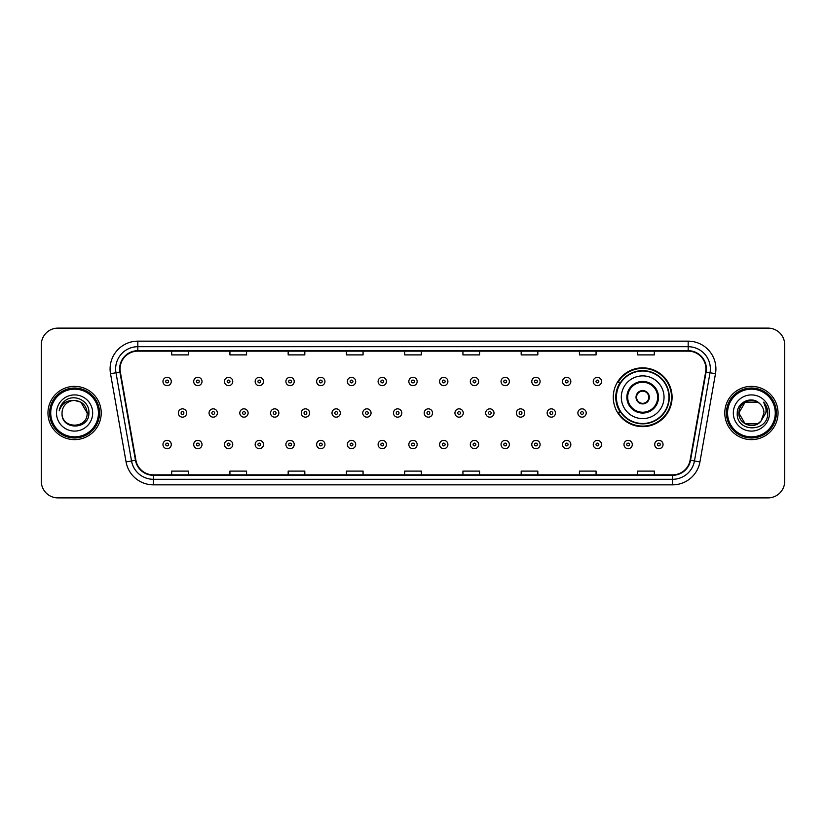 <?xml version="1.0" encoding="UTF-8"?>
<svg xmlns="http://www.w3.org/2000/svg" width="826" height="826" viewBox="0 0 826 826"><rect width="100%" height="100%" fill="white"/><g stroke="black" fill="none" stroke-linecap="round" stroke-linejoin="round"><path stroke-width="1.24" d="M613.274 397.244A29.406 29.406 0 0 0 642.68 426.65A29.406 29.406 0 0 0 672.085 397.244A29.406 29.406 0 0 0 642.68 367.838A29.406 29.406 0 0 0 613.274 397.244M620.326 412.226A26.907 26.907 0 0 1 620.326 382.262M41.3 344.762L41.3 481.238A16.644 16.644 0 0 0 57.944 497.882L768.056 497.882A16.644 16.644 0 0 0 784.7 481.238L784.7 344.762A16.644 16.644 0 0 0 768.056 328.118L57.944 328.118A16.644 16.644 0 0 0 41.3 344.762L41.3 481.238M47.96 413A26.628 26.628 0 0 0 74.588 439.628A26.628 26.628 0 0 0 101.216 413A26.628 26.628 0 0 0 74.588 386.372A26.628 26.628 0 0 0 47.96 413A26.628 26.628 0 0 0 74.588 439.628A26.628 26.628 0 0 0 101.216 413A26.628 26.628 0 0 0 74.588 386.372A26.628 26.628 0 0 0 47.96 413M724.784 413A26.628 26.628 0 0 0 751.412 439.628A26.628 26.628 0 0 0 778.04 413A26.628 26.628 0 0 0 751.412 386.372A26.628 26.628 0 0 0 724.784 413A26.628 26.628 0 0 0 751.412 439.628A26.628 26.628 0 0 0 778.04 413A26.628 26.628 0 0 0 751.412 386.372A26.628 26.628 0 0 0 724.784 413M120.08 368.892A17.749 17.749 0 0 1 137.828 351.143L688.172 351.143A17.749 17.749 0 0 1 705.652 371.979L690.102 460.185A17.749 17.749 0 0 1 672.612 474.857L153.388 474.857A17.749 17.749 0 0 1 135.898 460.185L120.348 371.979A17.749 17.749 0 0 1 120.08 368.892M119.636 368.892A18.193 18.193 0 0 0 119.915 372.051L135.464 460.268A18.193 18.193 0 0 0 153.388 475.301L672.612 475.301A18.193 18.193 0 0 0 690.536 460.268L706.085 372.051A18.193 18.193 0 0 0 688.172 350.699L137.828 350.699A18.193 18.193 0 0 0 119.636 368.892M110.519 373.713A27.743 27.743 0 0 1 137.828 341.159L688.172 341.159A27.743 27.743 0 0 1 715.481 373.713L699.932 461.92A27.743 27.743 0 0 1 672.612 484.841L153.388 484.841A27.743 27.743 0 0 1 126.068 461.92L110.519 373.713L115.981 372.753A22.188 22.188 0 0 1 137.828 346.703L688.172 346.703A22.188 22.188 0 0 1 710.019 372.753L694.47 460.96A22.188 22.188 0 0 1 672.612 479.297L153.388 479.297A22.188 22.188 0 0 1 131.53 460.96L115.981 372.753A22.188 22.188 0 0 1 115.64 368.892M768.056 328.118L57.944 328.118M57.944 497.882L768.056 497.882M784.7 481.238L784.7 344.762M404.678 351.143L404.678 354.901L421.322 354.901L421.322 351.143M346.424 351.143L346.424 354.901L363.068 354.901L363.068 351.143M288.171 351.143L288.171 354.901L304.815 354.901L304.815 351.143M229.927 351.143L229.927 354.901L246.571 354.901L246.571 351.143M171.674 351.143L171.674 354.901L188.318 354.901L188.318 351.143M462.932 351.143L462.932 354.901L479.576 354.901L479.576 351.143M521.185 351.143L521.185 354.901L537.829 354.901L537.829 351.143M579.429 351.143L579.429 354.901L596.073 354.901L596.073 351.143M637.682 351.143L637.682 354.901L654.326 354.901L654.326 351.143M421.322 474.857L421.322 471.099L404.678 471.099L404.678 474.857M363.068 474.857L363.068 471.099L346.424 471.099L346.424 474.857M304.815 474.857L304.815 471.099L288.171 471.099L288.171 474.857M246.571 474.857L246.571 471.099L229.927 471.099L229.927 474.857M188.318 474.857L188.318 471.099L171.674 471.099L171.674 474.857M479.576 474.857L479.576 471.099L462.932 471.099L462.932 474.857M537.829 474.857L537.829 471.099L521.185 471.099L521.185 474.857M596.073 474.857L596.073 471.099L579.429 471.099L579.429 474.857M654.326 474.857L654.326 471.099L637.682 471.099L637.682 474.857M98.439 413A23.851 23.851 0 0 0 74.588 389.149A23.851 23.851 0 0 0 50.727 413A23.851 23.851 0 0 0 74.588 436.851A23.851 23.851 0 0 0 98.439 413M99.554 413A24.966 24.966 0 0 0 74.588 388.034A24.966 24.966 0 0 0 49.622 413A24.966 24.966 0 0 0 74.588 437.966A24.966 24.966 0 0 0 99.554 413M88.888 413L87.133 413L80.855 402.138L74.588 400.455C82.208 401.199 86.379 405.38 87.133 413L80.855 402.138L74.588 400.455L80.855 402.138L87.133 413L80.855 402.138L74.588 400.455L80.855 402.138L87.133 413C87.897 429.179 61.279 429.179 62.043 413C60.876 430.532 89.445 430.129 88.888 413C89.858 401.002 74.278 393.238 65.058 400.724C61.795 403.336 59.844 406.691 59.204 410.801C61.785 403.449 66.906 400.001 74.588 400.455L80.855 402.138L87.133 413C87.897 429.179 61.279 429.179 62.043 413C61.279 429.179 87.897 429.179 87.133 413C87.897 429.179 61.279 429.179 62.043 413C61.279 429.179 87.897 429.179 87.133 413C87.897 429.179 61.279 429.179 62.043 413A12.545 12.545 0 0 1 74.588 400.455L80.855 402.138L87.133 413A12.545 12.545 0 0 0 87.122 412.546M56.498 413A18.089 18.089 0 0 0 74.588 431.089A18.089 18.089 0 0 0 92.677 413A18.089 18.089 0 0 0 74.588 394.911A18.089 18.089 0 0 0 56.498 413M61.176 405.143L65.058 400.724M621.317 397.244A21.362 21.362 0 0 1 642.68 375.882A21.362 21.362 0 0 1 664.032 397.244A21.362 21.362 0 0 1 642.68 418.606A21.362 21.362 0 0 1 621.317 397.244A21.362 21.362 0 0 0 642.68 418.606A21.362 21.362 0 0 0 664.032 397.244M627.698 397.244A14.982 14.982 0 0 0 642.68 412.226A14.982 14.982 0 0 0 657.661 397.244A14.982 14.982 0 0 0 642.68 382.262A14.982 14.982 0 0 0 627.698 397.244M620.656 382.262A26.628 26.628 0 0 0 620.656 412.226M668.915 397.244A26.236 26.236 0 0 0 642.68 371.008A26.236 26.236 0 0 0 616.433 397.244A26.236 26.236 0 0 0 642.68 423.49A26.236 26.236 0 0 0 668.915 397.244M636.02 397.244A6.66 6.66 0 0 0 642.68 403.904A6.66 6.66 0 0 0 649.339 397.244A6.66 6.66 0 0 0 642.68 390.584A6.66 6.66 0 0 0 636.02 397.244M671.528 397.244A28.848 28.848 0 0 1 618.024 412.226L620.698 412.226A26.597 26.597 0 0 0 669.277 397.306A26.597 26.597 0 0 0 620.698 382.262L618.024 382.262A28.848 28.848 0 0 1 671.528 397.244M636.226 395.582L636.454 395.582A6.432 6.432 0 0 1 648.895 395.582L648.544 395.582A6.102 6.102 0 0 1 642.68 403.346A6.102 6.102 0 0 1 636.805 395.582A6.102 6.102 0 0 1 648.544 395.582L649.122 395.582M649.122 398.906L648.544 398.906A6.102 6.102 0 0 1 636.805 398.906L636.226 398.906M648.544 398.906L648.895 398.906A6.432 6.432 0 0 1 636.454 398.906L636.805 398.906M757.679 423.862A12.545 12.545 0 0 0 761.066 421.002L757.679 423.862L745.145 423.862L738.867 413L745.145 402.138L757.679 402.138L759.631 403.522C751.928 395.458 737.112 402.107 737.257 413C735.842 432.359 767.23 432.865 767.746 413.94L767.767 413C767.726 408.891 766.352 405.277 763.658 402.159C765.712 405.525 766.425 409.138 765.826 413L760.818 421.301C754.035 429.995 738.227 424.151 738.867 413L745.145 423.862L757.679 423.862L761.066 421.002L758.258 423.511M775.273 413A23.851 23.851 0 0 0 751.412 389.149A23.851 23.851 0 0 0 727.561 413A23.851 23.851 0 0 0 751.412 436.851A23.851 23.851 0 0 0 775.273 413M776.378 413A24.966 24.966 0 0 0 751.412 388.034A24.966 24.966 0 0 0 726.446 413A24.966 24.966 0 0 0 751.412 437.966A24.966 24.966 0 0 0 776.378 413M761.066 421.002L763.957 413C763.885 409.221 762.439 406.062 759.631 403.522M733.323 413A18.089 18.089 0 0 0 751.412 431.089A18.089 18.089 0 0 0 769.502 413A18.089 18.089 0 0 0 751.412 394.911A18.089 18.089 0 0 0 733.323 413M757.679 402.138A12.545 12.545 0 0 0 738.867 413M763.782 402.303L767.757 413.475L763.658 402.159L766.931 407.827M767.767 413L763.658 402.159L767.767 413M171.281 381.488A4.161 4.161 0 0 1 167.12 385.649A4.161 4.161 0 0 1 162.959 381.488A4.161 4.161 0 0 1 167.12 377.327A4.161 4.161 0 0 1 171.281 381.488A4.161 4.161 0 0 0 167.12 377.327A4.161 4.161 0 0 0 162.959 381.488M202.019 381.488A4.161 4.161 0 0 1 197.858 385.649A4.161 4.161 0 0 1 193.697 381.488A4.161 4.161 0 0 1 197.858 377.327A4.161 4.161 0 0 1 202.019 381.488A4.161 4.161 0 0 0 197.858 377.327A4.161 4.161 0 0 0 193.697 381.488M232.756 381.488A4.161 4.161 0 0 1 228.595 385.649A4.161 4.161 0 0 1 224.435 381.488A4.161 4.161 0 0 1 228.595 377.327A4.161 4.161 0 0 1 232.756 381.488A4.161 4.161 0 0 0 228.595 377.327A4.161 4.161 0 0 0 224.435 381.488M263.484 381.488A4.161 4.161 0 0 1 259.323 385.649A4.161 4.161 0 0 1 255.162 381.488A4.161 4.161 0 0 1 259.323 377.327A4.161 4.161 0 0 1 263.484 381.488A4.161 4.161 0 0 0 259.323 377.327A4.161 4.161 0 0 0 255.162 381.488M294.221 381.488A4.161 4.161 0 0 1 290.06 385.649A4.161 4.161 0 0 1 285.899 381.488A4.161 4.161 0 0 1 290.06 377.327A4.161 4.161 0 0 1 294.221 381.488A4.161 4.161 0 0 0 290.06 377.327A4.161 4.161 0 0 0 285.899 381.488M324.959 381.488A4.161 4.161 0 0 1 320.798 385.649A4.161 4.161 0 0 1 316.637 381.488A4.161 4.161 0 0 1 320.798 377.327A4.161 4.161 0 0 1 324.959 381.488A4.161 4.161 0 0 0 320.798 377.327A4.161 4.161 0 0 0 316.637 381.488M355.696 381.488A4.161 4.161 0 0 1 351.535 385.649A4.161 4.161 0 0 1 347.374 381.488A4.161 4.161 0 0 1 351.535 377.327A4.161 4.161 0 0 1 355.696 381.488A4.161 4.161 0 0 0 351.535 377.327A4.161 4.161 0 0 0 347.374 381.488M386.423 381.488A4.161 4.161 0 0 1 382.262 385.649A4.161 4.161 0 0 1 378.101 381.488A4.161 4.161 0 0 1 382.262 377.327A4.161 4.161 0 0 1 386.423 381.488A4.161 4.161 0 0 0 382.262 377.327A4.161 4.161 0 0 0 378.101 381.488M417.161 381.488A4.161 4.161 0 0 1 413 385.649A4.161 4.161 0 0 1 408.839 381.488A4.161 4.161 0 0 1 413 377.327A4.161 4.161 0 0 1 417.161 381.488A4.161 4.161 0 0 0 413 377.327A4.161 4.161 0 0 0 408.839 381.488M447.899 381.488A4.161 4.161 0 0 1 443.738 385.649A4.161 4.161 0 0 1 439.577 381.488A4.161 4.161 0 0 1 443.738 377.327A4.161 4.161 0 0 1 447.899 381.488A4.161 4.161 0 0 0 443.738 377.327A4.161 4.161 0 0 0 439.577 381.488M478.626 381.488A4.161 4.161 0 0 1 474.465 385.649A4.161 4.161 0 0 1 470.304 381.488A4.161 4.161 0 0 1 474.465 377.327A4.161 4.161 0 0 1 478.626 381.488A4.161 4.161 0 0 0 474.465 377.327A4.161 4.161 0 0 0 470.304 381.488M509.363 381.488A4.161 4.161 0 0 1 505.202 385.649A4.161 4.161 0 0 1 501.041 381.488A4.161 4.161 0 0 1 505.202 377.327A4.161 4.161 0 0 1 509.363 381.488A4.161 4.161 0 0 0 505.202 377.327A4.161 4.161 0 0 0 501.041 381.488M540.101 381.488A4.161 4.161 0 0 1 535.94 385.649A4.161 4.161 0 0 1 531.779 381.488A4.161 4.161 0 0 1 535.94 377.327A4.161 4.161 0 0 1 540.101 381.488A4.161 4.161 0 0 0 535.94 377.327A4.161 4.161 0 0 0 531.779 381.488M570.838 381.488A4.161 4.161 0 0 1 566.677 385.649A4.161 4.161 0 0 1 562.516 381.488A4.161 4.161 0 0 1 566.677 377.327A4.161 4.161 0 0 1 570.838 381.488A4.161 4.161 0 0 0 566.677 377.327A4.161 4.161 0 0 0 562.516 381.488M601.565 381.488A4.161 4.161 0 0 1 597.404 385.649A4.161 4.161 0 0 1 593.244 381.488A4.161 4.161 0 0 1 597.404 377.327A4.161 4.161 0 0 1 601.565 381.488A4.161 4.161 0 0 0 597.404 377.327A4.161 4.161 0 0 0 593.244 381.488M178.333 413A4.161 4.161 0 0 1 182.494 408.839A4.161 4.161 0 0 1 186.655 413A4.161 4.161 0 0 1 182.494 417.161A4.161 4.161 0 0 1 178.333 413A4.161 4.161 0 0 0 182.494 417.161A4.161 4.161 0 0 0 186.655 413M209.061 413A4.161 4.161 0 0 1 213.222 408.839A4.161 4.161 0 0 1 217.383 413A4.161 4.161 0 0 1 213.222 417.161A4.161 4.161 0 0 1 209.061 413A4.161 4.161 0 0 0 213.222 417.161A4.161 4.161 0 0 0 217.383 413M239.798 413A4.161 4.161 0 0 1 243.959 408.839A4.161 4.161 0 0 1 248.12 413A4.161 4.161 0 0 1 243.959 417.161A4.161 4.161 0 0 1 239.798 413A4.161 4.161 0 0 0 243.959 417.161A4.161 4.161 0 0 0 248.12 413M270.536 413A4.161 4.161 0 0 1 274.697 408.839A4.161 4.161 0 0 1 278.858 413A4.161 4.161 0 0 1 274.697 417.161A4.161 4.161 0 0 1 270.536 413A4.161 4.161 0 0 0 274.697 417.161A4.161 4.161 0 0 0 278.858 413M301.273 413A4.161 4.161 0 0 1 305.424 408.839A4.161 4.161 0 0 1 309.585 413A4.161 4.161 0 0 1 305.424 417.161A4.161 4.161 0 0 1 301.273 413A4.161 4.161 0 0 0 305.424 417.161A4.161 4.161 0 0 0 309.585 413M332 413A4.161 4.161 0 0 1 336.161 408.839A4.161 4.161 0 0 1 340.322 413A4.161 4.161 0 0 1 336.161 417.161A4.161 4.161 0 0 1 332 413A4.161 4.161 0 0 0 336.161 417.161A4.161 4.161 0 0 0 340.322 413M362.738 413A4.161 4.161 0 0 1 366.899 408.839A4.161 4.161 0 0 1 371.06 413A4.161 4.161 0 0 1 366.899 417.161A4.161 4.161 0 0 1 362.738 413A4.161 4.161 0 0 0 366.899 417.161A4.161 4.161 0 0 0 371.06 413M393.475 413A4.161 4.161 0 0 1 397.636 408.839A4.161 4.161 0 0 1 401.797 413A4.161 4.161 0 0 1 397.636 417.161A4.161 4.161 0 0 1 393.475 413A4.161 4.161 0 0 0 397.636 417.161A4.161 4.161 0 0 0 401.797 413M424.203 413A4.161 4.161 0 0 1 428.364 408.839A4.161 4.161 0 0 1 432.525 413A4.161 4.161 0 0 1 428.364 417.161A4.161 4.161 0 0 1 424.203 413A4.161 4.161 0 0 0 428.364 417.161A4.161 4.161 0 0 0 432.525 413M454.94 413A4.161 4.161 0 0 1 459.101 408.839A4.161 4.161 0 0 1 463.262 413A4.161 4.161 0 0 1 459.101 417.161A4.161 4.161 0 0 1 454.94 413A4.161 4.161 0 0 0 459.101 417.161A4.161 4.161 0 0 0 463.262 413M485.678 413A4.161 4.161 0 0 1 489.839 408.839A4.161 4.161 0 0 1 494 413A4.161 4.161 0 0 1 489.839 417.161A4.161 4.161 0 0 1 485.678 413A4.161 4.161 0 0 0 489.839 417.161A4.161 4.161 0 0 0 494 413M516.415 413A4.161 4.161 0 0 1 520.576 408.839A4.161 4.161 0 0 1 524.727 413A4.161 4.161 0 0 1 520.576 417.161A4.161 4.161 0 0 1 516.415 413A4.161 4.161 0 0 0 520.576 417.161A4.161 4.161 0 0 0 524.727 413M547.142 413A4.161 4.161 0 0 1 551.303 408.839A4.161 4.161 0 0 1 555.464 413A4.161 4.161 0 0 1 551.303 417.161A4.161 4.161 0 0 1 547.142 413A4.161 4.161 0 0 0 551.303 417.161A4.161 4.161 0 0 0 555.464 413M577.88 413A4.161 4.161 0 0 1 582.041 408.839A4.161 4.161 0 0 1 586.202 413A4.161 4.161 0 0 1 582.041 417.161A4.161 4.161 0 0 1 577.88 413A4.161 4.161 0 0 0 582.041 417.161A4.161 4.161 0 0 0 586.202 413M162.959 444.512A4.161 4.161 0 0 1 167.12 440.351A4.161 4.161 0 0 1 171.281 444.512A4.161 4.161 0 0 1 167.12 448.673A4.161 4.161 0 0 1 162.959 444.512A4.161 4.161 0 0 0 167.12 448.673A4.161 4.161 0 0 0 171.281 444.512M193.697 444.512A4.161 4.161 0 0 1 197.858 440.351A4.161 4.161 0 0 1 202.019 444.512A4.161 4.161 0 0 1 197.858 448.673A4.161 4.161 0 0 1 193.697 444.512A4.161 4.161 0 0 0 197.858 448.673A4.161 4.161 0 0 0 202.019 444.512M224.435 444.512A4.161 4.161 0 0 1 228.595 440.351A4.161 4.161 0 0 1 232.756 444.512A4.161 4.161 0 0 1 228.595 448.673A4.161 4.161 0 0 1 224.435 444.512A4.161 4.161 0 0 0 228.595 448.673A4.161 4.161 0 0 0 232.756 444.512M255.162 444.512A4.161 4.161 0 0 1 259.323 440.351A4.161 4.161 0 0 1 263.484 444.512A4.161 4.161 0 0 1 259.323 448.673A4.161 4.161 0 0 1 255.162 444.512A4.161 4.161 0 0 0 259.323 448.673A4.161 4.161 0 0 0 263.484 444.512M285.899 444.512A4.161 4.161 0 0 1 290.06 440.351A4.161 4.161 0 0 1 294.221 444.512A4.161 4.161 0 0 1 290.06 448.673A4.161 4.161 0 0 1 285.899 444.512A4.161 4.161 0 0 0 290.06 448.673A4.161 4.161 0 0 0 294.221 444.512M316.637 444.512A4.161 4.161 0 0 1 320.798 440.351A4.161 4.161 0 0 1 324.959 444.512A4.161 4.161 0 0 1 320.798 448.673A4.161 4.161 0 0 1 316.637 444.512A4.161 4.161 0 0 0 320.798 448.673A4.161 4.161 0 0 0 324.959 444.512M347.374 444.512A4.161 4.161 0 0 1 351.535 440.351A4.161 4.161 0 0 1 355.696 444.512A4.161 4.161 0 0 1 351.535 448.673A4.161 4.161 0 0 1 347.374 444.512A4.161 4.161 0 0 0 351.535 448.673A4.161 4.161 0 0 0 355.696 444.512M378.101 444.512A4.161 4.161 0 0 1 382.262 440.351A4.161 4.161 0 0 1 386.423 444.512A4.161 4.161 0 0 1 382.262 448.673A4.161 4.161 0 0 1 378.101 444.512A4.161 4.161 0 0 0 382.262 448.673A4.161 4.161 0 0 0 386.423 444.512M408.839 444.512A4.161 4.161 0 0 1 413 440.351A4.161 4.161 0 0 1 417.161 444.512A4.161 4.161 0 0 1 413 448.673A4.161 4.161 0 0 1 408.839 444.512A4.161 4.161 0 0 0 413 448.673A4.161 4.161 0 0 0 417.161 444.512M439.577 444.512A4.161 4.161 0 0 1 443.738 440.351A4.161 4.161 0 0 1 447.899 444.512A4.161 4.161 0 0 1 443.738 448.673A4.161 4.161 0 0 1 439.577 444.512A4.161 4.161 0 0 0 443.738 448.673A4.161 4.161 0 0 0 447.899 444.512M470.304 444.512A4.161 4.161 0 0 1 474.465 440.351A4.161 4.161 0 0 1 478.626 444.512A4.161 4.161 0 0 1 474.465 448.673A4.161 4.161 0 0 1 470.304 444.512A4.161 4.161 0 0 0 474.465 448.673A4.161 4.161 0 0 0 478.626 444.512M501.041 444.512A4.161 4.161 0 0 1 505.202 440.351A4.161 4.161 0 0 1 509.363 444.512A4.161 4.161 0 0 1 505.202 448.673A4.161 4.161 0 0 1 501.041 444.512A4.161 4.161 0 0 0 505.202 448.673A4.161 4.161 0 0 0 509.363 444.512M531.779 444.512A4.161 4.161 0 0 1 535.94 440.351A4.161 4.161 0 0 1 540.101 444.512A4.161 4.161 0 0 1 535.94 448.673A4.161 4.161 0 0 1 531.779 444.512A4.161 4.161 0 0 0 535.94 448.673A4.161 4.161 0 0 0 540.101 444.512M562.516 444.512A4.161 4.161 0 0 1 566.677 440.351A4.161 4.161 0 0 1 570.838 444.512A4.161 4.161 0 0 1 566.677 448.673A4.161 4.161 0 0 1 562.516 444.512A4.161 4.161 0 0 0 566.677 448.673A4.161 4.161 0 0 0 570.838 444.512M593.244 444.512A4.161 4.161 0 0 1 597.404 440.351A4.161 4.161 0 0 1 601.565 444.512A4.161 4.161 0 0 1 597.404 448.673A4.161 4.161 0 0 1 593.244 444.512A4.161 4.161 0 0 0 597.404 448.673A4.161 4.161 0 0 0 601.565 444.512M623.981 444.512A4.161 4.161 0 0 1 628.142 440.351A4.161 4.161 0 0 1 632.303 444.512A4.161 4.161 0 0 1 628.142 448.673A4.161 4.161 0 0 1 623.981 444.512A4.161 4.161 0 0 0 628.142 448.673A4.161 4.161 0 0 0 632.303 444.512M654.719 444.512A4.161 4.161 0 0 1 658.88 440.351A4.161 4.161 0 0 1 663.041 444.512A4.161 4.161 0 0 1 658.88 448.673A4.161 4.161 0 0 1 654.719 444.512A4.161 4.161 0 0 0 658.88 448.673A4.161 4.161 0 0 0 663.041 444.512M688.172 341.159L688.172 350.699M115.981 372.753L119.915 372.051M153.388 484.841L153.388 475.301M672.612 475.301L672.612 484.841M690.536 460.268L699.932 461.92M126.068 461.92L135.464 460.268M706.085 372.051L715.481 373.713M137.828 341.159L137.828 350.699M658.487 397.244A15.808 15.808 0 0 0 642.68 381.436A15.808 15.808 0 0 0 626.862 397.244A15.808 15.808 0 0 0 642.68 413.052A15.808 15.808 0 0 0 658.487 397.244M165.737 381.488A1.384 1.384 0 0 0 167.12 382.872A1.384 1.384 0 0 0 168.514 381.488A1.384 1.384 0 0 0 167.12 380.105A1.384 1.384 0 0 0 165.737 381.488M196.474 381.488A1.384 1.384 0 0 0 197.858 382.872A1.384 1.384 0 0 0 199.242 381.488A1.384 1.384 0 0 0 197.858 380.105A1.384 1.384 0 0 0 196.474 381.488M227.202 381.488A1.384 1.384 0 0 0 228.595 382.872A1.384 1.384 0 0 0 229.979 381.488A1.384 1.384 0 0 0 228.595 380.105A1.384 1.384 0 0 0 227.202 381.488M257.939 381.488A1.384 1.384 0 0 0 259.323 382.872A1.384 1.384 0 0 0 260.717 381.488A1.384 1.384 0 0 0 259.323 380.105A1.384 1.384 0 0 0 257.939 381.488M288.677 381.488A1.384 1.384 0 0 0 290.06 382.872A1.384 1.384 0 0 0 291.444 381.488A1.384 1.384 0 0 0 290.06 380.105A1.384 1.384 0 0 0 288.677 381.488M319.414 381.488A1.384 1.384 0 0 0 320.798 382.872A1.384 1.384 0 0 0 322.181 381.488A1.384 1.384 0 0 0 320.798 380.105A1.384 1.384 0 0 0 319.414 381.488M350.141 381.488A1.384 1.384 0 0 0 351.535 382.872A1.384 1.384 0 0 0 352.919 381.488A1.384 1.384 0 0 0 351.535 380.105A1.384 1.384 0 0 0 350.141 381.488M380.879 381.488A1.384 1.384 0 0 0 382.262 382.872A1.384 1.384 0 0 0 383.656 381.488A1.384 1.384 0 0 0 382.262 380.105A1.384 1.384 0 0 0 380.879 381.488M411.616 381.488A1.384 1.384 0 0 0 413 382.872A1.384 1.384 0 0 0 414.384 381.488A1.384 1.384 0 0 0 413 380.105A1.384 1.384 0 0 0 411.616 381.488M442.344 381.488A1.384 1.384 0 0 0 443.738 382.872A1.384 1.384 0 0 0 445.121 381.488A1.384 1.384 0 0 0 443.738 380.105A1.384 1.384 0 0 0 442.344 381.488M473.081 381.488A1.384 1.384 0 0 0 474.465 382.872A1.384 1.384 0 0 0 475.859 381.488A1.384 1.384 0 0 0 474.465 380.105A1.384 1.384 0 0 0 473.081 381.488M503.819 381.488A1.384 1.384 0 0 0 505.202 382.872A1.384 1.384 0 0 0 506.586 381.488A1.384 1.384 0 0 0 505.202 380.105A1.384 1.384 0 0 0 503.819 381.488M534.556 381.488A1.384 1.384 0 0 0 535.94 382.872A1.384 1.384 0 0 0 537.323 381.488A1.384 1.384 0 0 0 535.94 380.105A1.384 1.384 0 0 0 534.556 381.488M565.283 381.488A1.384 1.384 0 0 0 566.677 382.872A1.384 1.384 0 0 0 568.061 381.488A1.384 1.384 0 0 0 566.677 380.105A1.384 1.384 0 0 0 565.283 381.488M596.021 381.488A1.384 1.384 0 0 0 597.404 382.872A1.384 1.384 0 0 0 598.798 381.488A1.384 1.384 0 0 0 597.404 380.105A1.384 1.384 0 0 0 596.021 381.488M183.878 413A1.384 1.384 0 0 0 182.494 411.616A1.384 1.384 0 0 0 181.101 413A1.384 1.384 0 0 0 182.494 414.384A1.384 1.384 0 0 0 183.878 413M214.615 413A1.384 1.384 0 0 0 213.222 411.616A1.384 1.384 0 0 0 211.838 413A1.384 1.384 0 0 0 213.222 414.384A1.384 1.384 0 0 0 214.615 413M245.343 413A1.384 1.384 0 0 0 243.959 411.616A1.384 1.384 0 0 0 242.576 413A1.384 1.384 0 0 0 243.959 414.384A1.384 1.384 0 0 0 245.343 413M276.08 413A1.384 1.384 0 0 0 274.697 411.616A1.384 1.384 0 0 0 273.303 413A1.384 1.384 0 0 0 274.697 414.384A1.384 1.384 0 0 0 276.08 413M306.818 413A1.384 1.384 0 0 0 305.424 411.616A1.384 1.384 0 0 0 304.04 413A1.384 1.384 0 0 0 305.424 414.384A1.384 1.384 0 0 0 306.818 413M337.555 413A1.384 1.384 0 0 0 336.161 411.616A1.384 1.384 0 0 0 334.778 413A1.384 1.384 0 0 0 336.161 414.384A1.384 1.384 0 0 0 337.555 413M368.282 413A1.384 1.384 0 0 0 366.899 411.616A1.384 1.384 0 0 0 365.515 413A1.384 1.384 0 0 0 366.899 414.384A1.384 1.384 0 0 0 368.282 413M399.02 413A1.384 1.384 0 0 0 397.636 411.616A1.384 1.384 0 0 0 396.243 413A1.384 1.384 0 0 0 397.636 414.384A1.384 1.384 0 0 0 399.02 413M429.757 413A1.384 1.384 0 0 0 428.364 411.616A1.384 1.384 0 0 0 426.98 413A1.384 1.384 0 0 0 428.364 414.384A1.384 1.384 0 0 0 429.757 413M460.485 413A1.384 1.384 0 0 0 459.101 411.616A1.384 1.384 0 0 0 457.718 413A1.384 1.384 0 0 0 459.101 414.384A1.384 1.384 0 0 0 460.485 413M491.222 413A1.384 1.384 0 0 0 489.839 411.616A1.384 1.384 0 0 0 488.445 413A1.384 1.384 0 0 0 489.839 414.384A1.384 1.384 0 0 0 491.222 413M521.96 413A1.384 1.384 0 0 0 520.576 411.616A1.384 1.384 0 0 0 519.182 413A1.384 1.384 0 0 0 520.576 414.384A1.384 1.384 0 0 0 521.96 413M552.697 413A1.384 1.384 0 0 0 551.303 411.616A1.384 1.384 0 0 0 549.92 413A1.384 1.384 0 0 0 551.303 414.384A1.384 1.384 0 0 0 552.697 413M583.424 413A1.384 1.384 0 0 0 582.041 411.616A1.384 1.384 0 0 0 580.657 413A1.384 1.384 0 0 0 582.041 414.384A1.384 1.384 0 0 0 583.424 413M168.514 444.512A1.384 1.384 0 0 0 167.12 443.128A1.384 1.384 0 0 0 165.737 444.512A1.384 1.384 0 0 0 167.12 445.895A1.384 1.384 0 0 0 168.514 444.512M199.242 444.512A1.384 1.384 0 0 0 197.858 443.128A1.384 1.384 0 0 0 196.474 444.512A1.384 1.384 0 0 0 197.858 445.895A1.384 1.384 0 0 0 199.242 444.512M229.979 444.512A1.384 1.384 0 0 0 228.595 443.128A1.384 1.384 0 0 0 227.202 444.512A1.384 1.384 0 0 0 228.595 445.895A1.384 1.384 0 0 0 229.979 444.512M260.717 444.512A1.384 1.384 0 0 0 259.323 443.128A1.384 1.384 0 0 0 257.939 444.512A1.384 1.384 0 0 0 259.323 445.895A1.384 1.384 0 0 0 260.717 444.512M291.444 444.512A1.384 1.384 0 0 0 290.06 443.128A1.384 1.384 0 0 0 288.677 444.512A1.384 1.384 0 0 0 290.06 445.895A1.384 1.384 0 0 0 291.444 444.512M322.181 444.512A1.384 1.384 0 0 0 320.798 443.128A1.384 1.384 0 0 0 319.414 444.512A1.384 1.384 0 0 0 320.798 445.895A1.384 1.384 0 0 0 322.181 444.512M352.919 444.512A1.384 1.384 0 0 0 351.535 443.128A1.384 1.384 0 0 0 350.141 444.512A1.384 1.384 0 0 0 351.535 445.895A1.384 1.384 0 0 0 352.919 444.512M383.656 444.512A1.384 1.384 0 0 0 382.262 443.128A1.384 1.384 0 0 0 380.879 444.512A1.384 1.384 0 0 0 382.262 445.895A1.384 1.384 0 0 0 383.656 444.512M414.384 444.512A1.384 1.384 0 0 0 413 443.128A1.384 1.384 0 0 0 411.616 444.512A1.384 1.384 0 0 0 413 445.895A1.384 1.384 0 0 0 414.384 444.512M445.121 444.512A1.384 1.384 0 0 0 443.738 443.128A1.384 1.384 0 0 0 442.344 444.512A1.384 1.384 0 0 0 443.738 445.895A1.384 1.384 0 0 0 445.121 444.512M475.859 444.512A1.384 1.384 0 0 0 474.465 443.128A1.384 1.384 0 0 0 473.081 444.512A1.384 1.384 0 0 0 474.465 445.895A1.384 1.384 0 0 0 475.859 444.512M506.586 444.512A1.384 1.384 0 0 0 505.202 443.128A1.384 1.384 0 0 0 503.819 444.512A1.384 1.384 0 0 0 505.202 445.895A1.384 1.384 0 0 0 506.586 444.512M537.323 444.512A1.384 1.384 0 0 0 535.94 443.128A1.384 1.384 0 0 0 534.556 444.512A1.384 1.384 0 0 0 535.94 445.895A1.384 1.384 0 0 0 537.323 444.512M568.061 444.512A1.384 1.384 0 0 0 566.677 443.128A1.384 1.384 0 0 0 565.283 444.512A1.384 1.384 0 0 0 566.677 445.895A1.384 1.384 0 0 0 568.061 444.512M598.798 444.512A1.384 1.384 0 0 0 597.404 443.128A1.384 1.384 0 0 0 596.021 444.512A1.384 1.384 0 0 0 597.404 445.895A1.384 1.384 0 0 0 598.798 444.512M629.526 444.512A1.384 1.384 0 0 0 628.142 443.128A1.384 1.384 0 0 0 626.758 444.512A1.384 1.384 0 0 0 628.142 445.895A1.384 1.384 0 0 0 629.526 444.512M660.263 444.512A1.384 1.384 0 0 0 658.88 443.128A1.384 1.384 0 0 0 657.486 444.512A1.384 1.384 0 0 0 658.88 445.895A1.384 1.384 0 0 0 660.263 444.512"/></g></svg>
